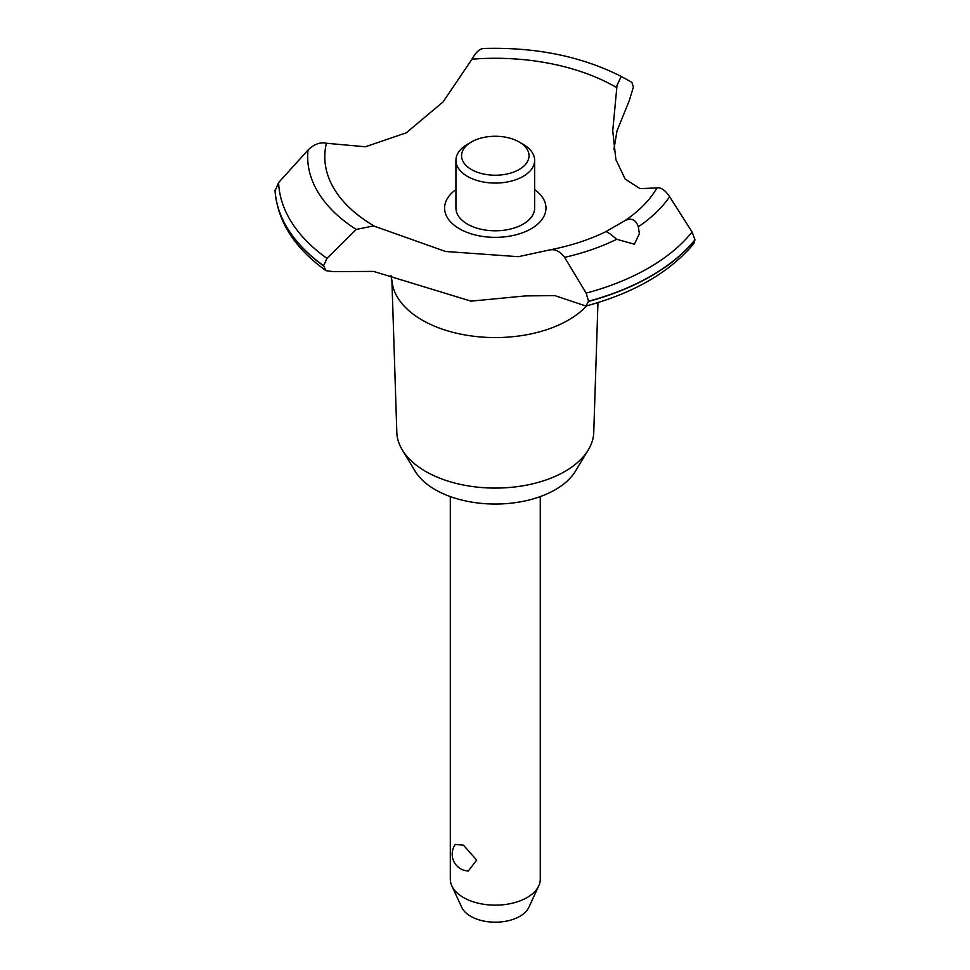 <?xml version="1.0" encoding="UTF-8"?>
<svg xmlns="http://www.w3.org/2000/svg" width="970" height="970" viewBox="0 0 970 970"><rect width="100%" height="100%" fill="white"/><g stroke="black" fill="none" stroke-linecap="round" stroke-linejoin="round"><path stroke-width="1.45" d="M597.957 302.591L593.761 432.293A98.491 56.866 180 0 1 588.269 449.971A98.491 56.866 180 0 1 425.648 471.432A98.491 56.866 180 0 1 402.308 449.971A98.491 56.866 180 0 1 396.815 432.293L391.904 280.342M588.269 449.971L575.428 471.19A84.887 49.009 180 0 1 435.263 489.692A84.887 49.009 180 0 1 415.148 471.19L402.308 449.971M586.632 305.865A103.438 59.728 180 0 1 568.432 320.076A103.438 59.728 180 0 1 422.144 320.076A103.438 59.728 180 0 1 392.025 281.348L390.946 275.419M657.005 187.901L640.079 188.641L625.165 179.05L615.889 159.613L612.737 130.889L617.017 85.36L621.224 76.424L631.87 82.341L633.422 86.997L629.251 100.674M483.775 48.597C479.992 48.403 476.052 51.944 471.966 59.206L443.084 101.923L406.248 132.817L365.411 146.773L326.393 143.257C320.294 141.862 314.171 144.142 308.023 150.071L278.596 182.578L275.068 190.908M585.977 306.047C634.016 293.037 669.967 272.206 693.829 243.567L694.969 239.784A220.384 127.24 180 0 1 651.125 275.916A220.384 127.24 180 0 1 588.523 301.233L585.977 306.047L554.852 295.62L525.667 295.898L471.008 301.149L373.559 271.394L333.098 271.648L325.981 270.654L323.58 265.707L326.975 258.372L356.22 229.429L373.559 225.913L445.521 251.472L518.295 256.686L550.426 249.775C571.039 245.701 589.517 239.663 605.862 231.648L625.092 220.542C631.446 217.595 635.847 219.693 638.333 226.81L639.363 233.746L634.428 244.197L616.69 239.299C610.736 234.182 607.123 231.636 605.838 231.66M629.251 100.662L617.017 130.829L613.901 149.477M694.969 239.966A220.384 127.24 180 0 1 651.125 276.098A220.384 127.24 180 0 1 588.523 301.415M549.311 250.09C554.646 248.672 559.738 251.097 564.613 257.377L586.159 293.122L588.523 301.233M450.31 496.604L450.31 879.172A44.972 25.972 0 0 0 451.826 885.865A44.972 25.972 0 0 0 463.49 897.541A44.972 25.972 0 0 0 506.958 904.258A44.972 25.972 0 0 0 538.75 885.865A44.972 25.972 0 0 0 540.266 879.172L540.266 496.604M455.306 844.409L463.49 845.209L476.682 860.123L468.28 871.024A16.866 16.866 0 0 1 455.306 844.409M538.75 885.865L528.868 907.289A34.75 20.055 180 0 1 504.303 921.5A34.75 20.055 180 0 1 470.717 916.31A34.75 20.055 180 0 1 461.72 907.289L451.826 885.865M519.144 141.972A33.732 19.473 0 0 0 471.432 141.972A33.732 19.473 0 0 0 471.432 169.52A33.732 19.473 0 0 0 519.144 169.52A33.732 19.473 0 0 0 519.144 141.972L523.121 144.275L519.144 141.972M523.121 144.275L523.121 144.275A39.358 22.722 180 0 1 534.64 160.341A39.358 22.722 180 0 1 510.353 181.329A39.358 22.722 180 0 1 467.467 176.407A39.358 22.722 180 0 1 455.936 160.341A39.358 22.722 180 0 1 467.467 144.275L471.432 141.972M534.64 160.341L534.64 208.077A39.358 22.722 180 0 1 510.353 229.065A39.358 22.722 180 0 1 467.467 224.143A39.358 22.722 180 0 1 455.936 208.077L455.936 160.341M694.969 239.784L692.083 231.975L669.627 196.74A187.622 108.325 180 0 1 638.333 226.81M375.511 226.774A170.502 98.443 180 0 1 374.723 226.325A170.502 98.443 180 0 1 326.393 143.257M471.966 59.206A170.502 98.443 180 0 1 615.853 87.118A170.502 98.443 180 0 1 616.641 87.567M669.639 196.74C665.238 190.193 661.031 187.246 657.005 187.913A170.502 98.443 180 0 1 625.092 220.542M534.64 189.623A50.695 29.27 180 0 1 531.136 228.774A50.695 29.27 180 0 1 461.344 229.817A50.695 29.27 180 0 1 455.936 189.623M323.58 265.889A220.384 127.24 180 0 1 275.031 190.278M323.58 265.707A220.384 127.24 180 0 1 275.031 190.096M616.69 239.299A187.622 108.325 180 0 1 564.613 257.377M692.083 231.975A216.759 125.142 180 0 1 648.566 267.999A216.759 125.142 180 0 1 586.159 293.122M326.975 258.372A216.759 125.142 180 0 1 278.596 182.578M356.22 229.429A187.622 108.325 180 0 1 308.023 150.071M325.981 270.654C294.504 248.077 277.529 221.39 275.043 190.569M621.224 76.424C581.248 56.199 535.137 46.899 482.866 48.5"/></g></svg>
